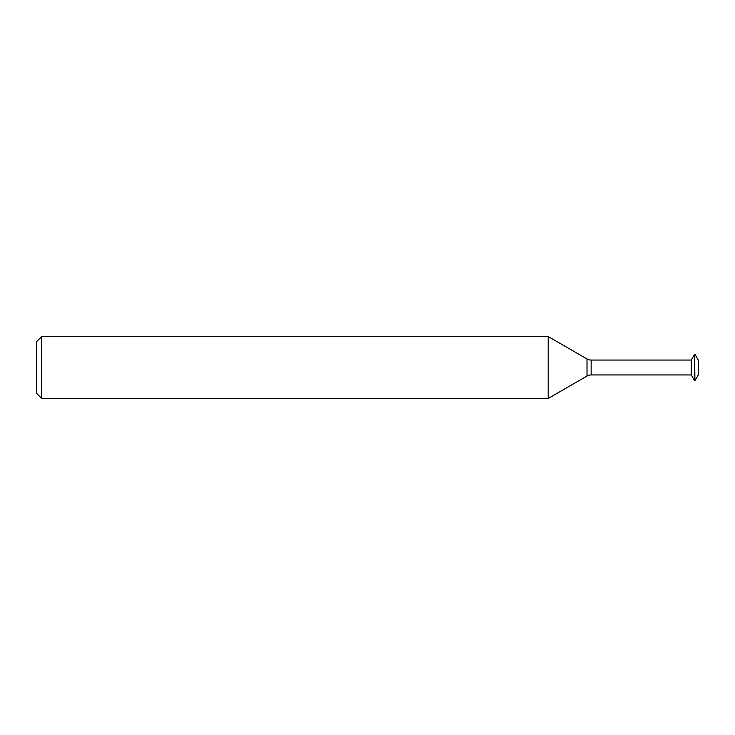 <?xml version="1.0" encoding="UTF-8"?>
<svg xmlns="http://www.w3.org/2000/svg" width="735" height="735" viewBox="0 0 735 735"><rect width="100%" height="100%" fill="white"/><g stroke="black" fill="none" stroke-linecap="round" stroke-linejoin="round"><path stroke-width="0.55" stroke-dasharray="3.67 2.76" d="M698.25 360.058L698.25 374.942M694.924 354.27L694.924 380.73M694.593 354.27L694.593 380.73M691.277 360.058L691.277 374.942M548.191 336.538L548.191 398.462M41.711 398.462L41.711 336.538M36.75 341.499L36.75 393.501M591.142 360.058L591.142 374.942M587.008 358.946L587.008 376.054"/><path stroke-width="1.1" d="M36.75 393.501L36.75 341.499L41.711 336.538L41.711 398.462L36.75 393.501M587.008 376.054L587.008 358.946A8.269 8.269 0 0 0 591.142 360.058L691.277 360.058L691.277 374.942L591.142 374.942A8.269 8.269 0 0 0 587.008 376.054L548.191 398.462L548.191 336.538L41.711 336.538M548.191 398.462L41.711 398.462M587.008 358.946L548.191 336.538M691.277 374.942L694.593 380.73L694.593 354.27L691.277 360.058M694.924 354.27L698.25 360.058L698.25 374.942L694.924 380.73L694.593 354.27M591.142 374.942L591.142 360.058"/></g></svg>
